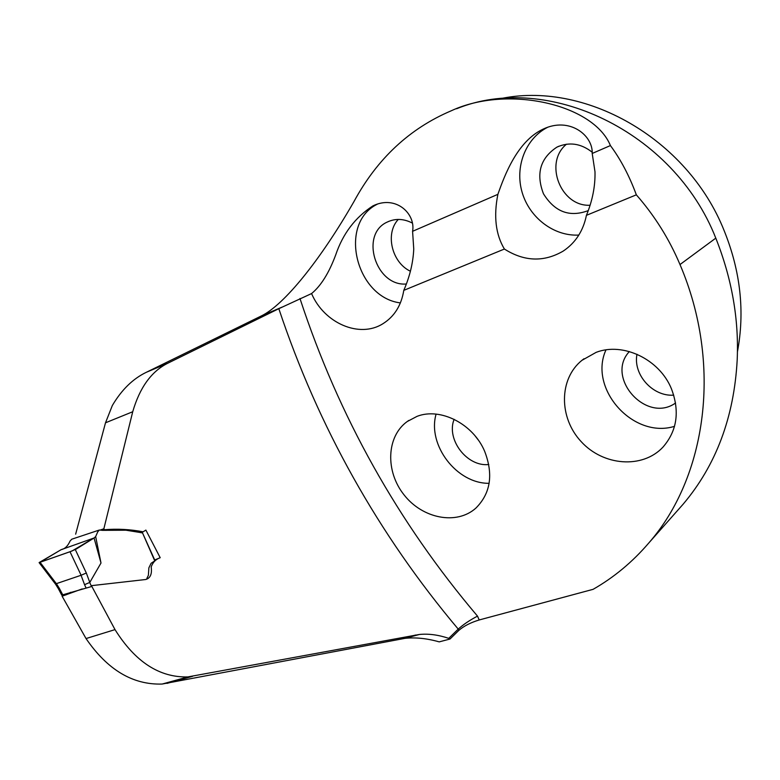 <?xml version="1.0" encoding="UTF-8"?>
<svg xmlns="http://www.w3.org/2000/svg" width="780" height="780" viewBox="0 0 780 780"><rect width="100%" height="100%" fill="white"/><g stroke="black" fill="none" stroke-linecap="round" stroke-linejoin="round"><path stroke-width="1.17" d="M636.343 194.834C629.314 175.793 620.666 159.374 610.408 145.567L592.205 153.455C593.112 135.496 569.654 116.415 543.104 129.139C517.481 141.121 504.699 174.905 497.884 194.337C493.516 216.314 495.69 234.546 504.397 249.034C524.277 261.622 543.875 262.314 563.189 251.102C575.484 242.873 583.225 230.948 586.423 215.339L636.343 194.834C654.664 215.748 669.211 238.992 679.994 264.547C722.719 364.562 706.553 477.048 648.726 543.065C632.492 562.01 613.948 577.424 593.102 589.329L479.212 619.963C470.671 622.547 463.866 626.028 458.806 630.406L449.992 639.034L439.208 641.872C426.884 638.381 415.457 637.201 404.937 638.352L162.123 684.05C132.785 684.986 107.425 669.825 86.034 638.557L62.108 596.212L82.222 588.9M610.408 145.567C593.56 104.081 507.429 84.64 451.21 110.799C409.578 128.495 377.169 158.74 353.983 201.542C320.609 259.701 284.388 304.775 261.446 315.89L146.386 372.265C132.97 378.7 121.621 389.776 112.34 405.502L105.505 422.799L75.65 534.173M449.992 639.034L448.753 638.352C438.311 634.842 428.532 633.545 419.396 634.471L187.873 676.913C159.51 677.683 135.223 661.918 115.011 629.616L86.034 638.557M497.884 194.337L412.581 231.309C415.837 213.876 395.977 194.591 372.898 205.9C355.29 217.328 342.898 233.63 335.741 254.806C329.004 272.951 320.95 285.87 311.571 293.563L278.821 308.685L167.593 363.314C151.339 371.504 139.718 387.65 132.727 411.743L103.857 528.782L104.403 529.727C117.263 528.645 130.162 529.337 143.12 531.804L145.88 530.098L160.202 557.71C155.854 559.24 152.841 562.322 151.174 566.953C152.178 573.963 150.364 578.155 145.753 579.501L91.436 585.663L115.011 629.616M448.753 638.352L458.221 629.099C463.291 624.536 469.716 620.207 477.506 616.122C397.8 522.112 338.627 416.227 299.969 298.496M417.085 416.335L407.267 421.502C386.373 436.469 385.203 471.354 404.05 494.871C422.546 518.661 456.7 525.389 475.878 508.111C490.61 493.379 493.535 474.454 484.673 451.347C473.177 423.852 440.447 407.219 417.085 416.335M504.397 249.034L403.786 290.365C401.339 305.419 394.378 316.553 382.892 323.739C359.502 338.598 324.119 323.193 311.571 293.563M596.154 352.346C623.064 341.894 659.607 359.268 671.492 388.957C679.945 411.489 677.079 430.911 662.883 447.223C642.359 469.082 603.242 465.874 581.227 441.685C558.812 417.856 558.733 379.041 581.899 360.36L596.154 352.346M104.403 529.727L102.638 530.371L99.353 530.01L97.763 531.804L95.657 536.572L94.068 537.995L101 563.024L95.657 536.572M103.857 528.782L100.62 529.903M154.703 559.981L160.202 557.71M412.581 231.309L413.751 249.005C413.127 262.772 409.802 276.549 403.786 290.365M377.383 204.145C337.847 223.499 355.787 297.404 400.403 302.913M547.589 127.316C525.369 138.606 514.595 167.183 522.181 192.514C529.61 217.903 554.102 236.467 578.838 235.063M586.423 215.339C592.478 200.655 595.335 186.147 594.994 171.805L592.205 153.455M737.383 352.111C744.978 311.922 740.6 271.508 724.24 230.87C687.472 137.972 583.606 80.057 498.907 98.992M436.088 414.122C427.138 445.058 456.827 483.853 489.138 483.308M454.116 419.308C445.975 439.491 467.132 467.113 488.797 464.51M475.4 436.264L477.916 439.549M412.171 222.973C403.621 218.644 395.392 218.303 387.485 221.959C359.404 234.059 375.736 286.728 406.39 283.998M398.278 219.434C384.881 233.571 391.794 262.509 410.407 271.245M592.108 152.149C580.827 143.354 569.108 141.677 556.93 147.127C540.257 158.155 535.772 173.706 543.465 193.781C554.765 211.975 569.712 217.581 588.295 210.59M566.475 144.203C543.543 162.825 560.81 206.915 590.119 205.237M605.962 349.918C588.178 388.713 633.155 439.189 674.515 426.338M629.362 351.546C604.948 377.51 646.474 423.95 675.577 402.987M636.977 354.247C632.892 374.595 652.743 396.757 673.735 395.148M456.622 108.752C546.741 71.867 673.676 130.786 715.796 238.134C731.874 278.548 739.001 319.166 737.188 359.97C734.077 417.202 716.05 465.29 683.105 504.221L677.722 510.315M70.005 551.733L40.043 562.283L56.355 583.654L81.11 575.26L70.005 551.733L76.001 549.188L94.068 537.995L61.133 549.666C64.867 548.925 67.831 546.078 70.024 541.115L71.76 539.214L98.914 530.166M141.658 532.867L142.389 532.613M146.893 578.36L148.385 575.289L148.873 567.84L151.096 563.287L154.762 560.869L142.409 532.652M142.145 532.818L125.951 530.205L102.609 530.351M66.261 594.789L61.747 595.111L58.315 588.608M75.309 549.588L86.327 573.008L89.797 582.416L101 563.024M89.797 582.416L84.552 584.678L81.061 575.269M61.113 549.676L40.043 562.283M91.562 586.531L61.747 595.111M56.355 583.654L55.477 584.064M56.404 583.635L59.261 588.217L58.305 588.578M86.327 573.008L81.11 575.26M61.113 549.695L39.107 562.585L72.033 550.992L93.805 538.083L61.113 549.695M458.806 630.406L458.221 629.099C378.232 534.008 318.425 427.206 278.821 308.685M146.386 372.265L167.593 363.314M261.446 315.89L282.155 307.086M132.727 411.743L105.505 422.799M479.212 619.963L477.506 616.122M679.994 264.547L715.796 238.134M166.978 683.397L192.611 676.299M400.901 638.976L415.642 635.017M89.71 582.514L91.202 585.741M59.261 588.217L62.692 594.711M85.956 587.74L84.552 584.678M140.585 532.691L143.101 531.814M407.267 421.502L408.847 420.42M387.485 221.959L388.791 221.364M556.93 147.127L558.87 146.24M581.899 360.36L583.986 358.751M648.726 543.065L683.105 504.221M162.123 684.06L187.736 676.962M404.937 638.352L419.396 634.471M74.022 591.942L70.249 592.42M55.546 584.161L39.244 562.799M58.334 588.637L55.516 584.123M154.986 560.615L142.428 532.701"/></g></svg>
